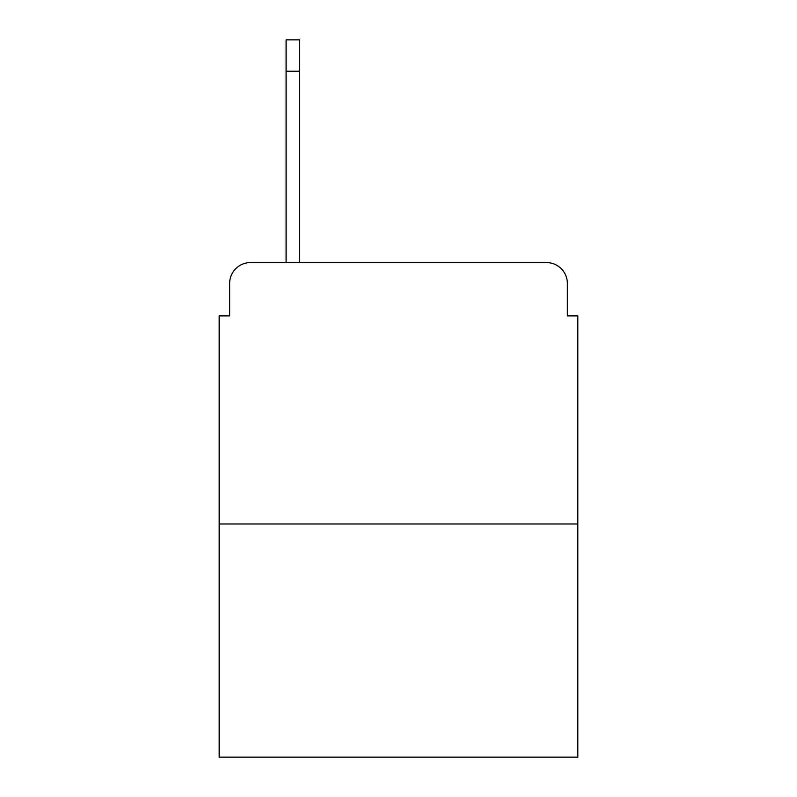 <?xml version="1.0" encoding="UTF-8"?>
<svg xmlns="http://www.w3.org/2000/svg" width="797" height="797" viewBox="0 0 797 797"><rect width="100%" height="100%" fill="white"/><g stroke="black" fill="none" stroke-linecap="round" stroke-linejoin="round"><path stroke-width="1.2" d="M229.636 283.483L229.636 315.891L229.636 283.483A20.911 20.911 0 0 1 250.547 262.572L286.093 262.572L286.093 39.85L299.692 39.85L299.692 262.572L316.937 262.572M577.825 523.978L219.175 523.978L219.175 757.15L577.825 757.15L577.825 315.891L567.364 315.891L567.364 283.483A20.911 20.911 0 0 0 546.453 262.572L250.547 262.572M219.175 523.978L219.175 315.891L229.636 315.891M480.063 262.572L546.453 262.572M567.364 315.891L567.364 283.483M299.692 71.222L286.093 71.222"/></g></svg>
